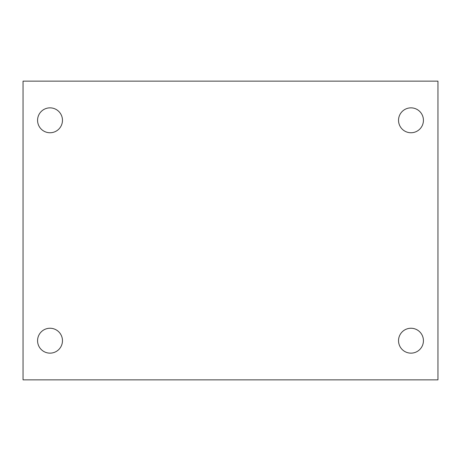 <?xml version="1.0" encoding="UTF-8"?>
<svg xmlns="http://www.w3.org/2000/svg" width="461" height="461" viewBox="0 0 461 461"><rect width="100%" height="100%" fill="white"/><g stroke="black" fill="none" stroke-linecap="round" stroke-linejoin="round"><path stroke-width="0.69" d="M23.05 81.136L437.95 81.136L437.95 379.864L23.05 379.864L23.05 81.136M50.019 328.249A12.447 12.447 0 0 1 62.466 340.696A12.447 12.447 0 0 1 50.019 353.143A12.447 12.447 0 0 1 37.572 340.696A12.447 12.447 0 0 1 50.019 328.249M410.982 328.249A12.447 12.447 0 0 1 423.428 340.696A12.447 12.447 0 0 1 410.982 353.143A12.447 12.447 0 0 1 398.535 340.696A12.447 12.447 0 0 1 410.982 328.249M410.982 107.857A12.447 12.447 0 0 1 423.428 120.304A12.447 12.447 0 0 1 410.982 132.751A12.447 12.447 0 0 1 398.535 120.304A12.447 12.447 0 0 1 410.982 107.857M50.019 107.857A12.447 12.447 0 0 1 62.466 120.304A12.447 12.447 0 0 1 50.019 132.751A12.447 12.447 0 0 1 37.572 120.304A12.447 12.447 0 0 1 50.019 107.857"/></g></svg>

